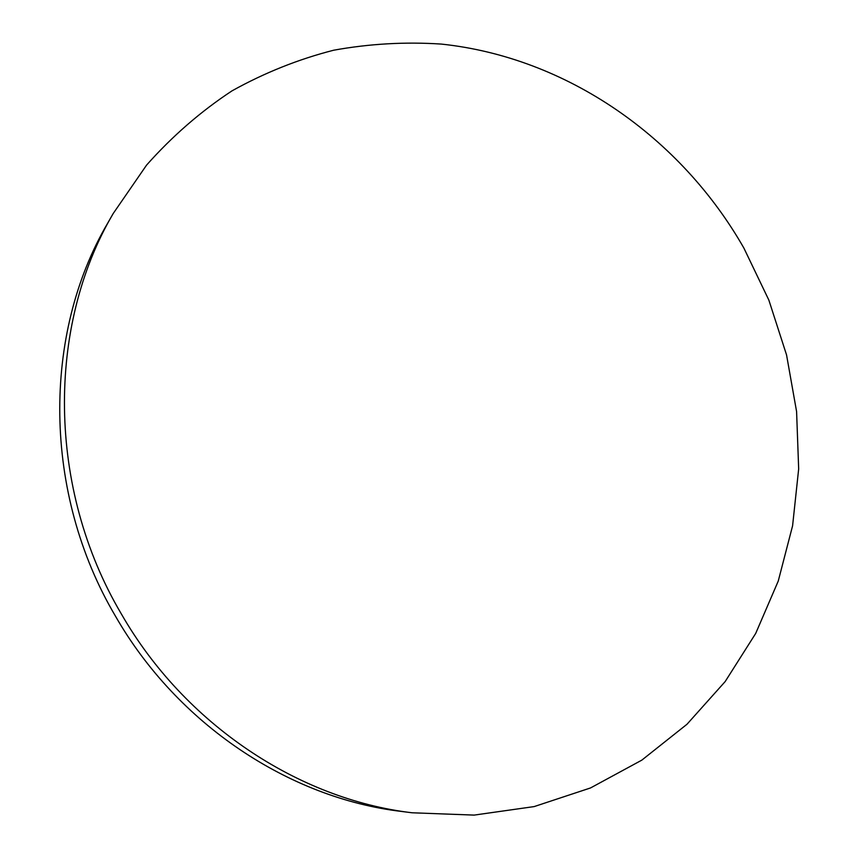 <?xml version="1.0" encoding="UTF-8"?>
<svg xmlns="http://www.w3.org/2000/svg" width="858" height="858" viewBox="0 0 858 858"><rect width="100%" height="100%" fill="white"/><g stroke="black" fill="none" stroke-linecap="round" stroke-linejoin="round"><path stroke-width="1.29" d="M412.033 812.773L401.19 811.4C289.393 798.144 177.649 724.495 115.508 616.226C42.621 493.039 42.407 334.041 107.808 222.973L113.235 213.481L146.568 165.111C172.243 136.197 200.718 111.443 232.014 90.851C264.489 72.78 298.391 59.234 333.719 50.204C369.455 43.747 405.308 41.71 441.302 44.08C567.117 57.357 680.866 137.494 743.907 248.123L768.854 300.096L786.55 354.922L796.589 411.561L798.669 468.908L792.588 525.804L778.249 581.07L755.705 633.418L725.149 681.595L686.99 724.259L641.838 760.124L590.529 787.944L534.169 806.584L474.142 815.1L412.033 812.773C298.445 799.313 184.652 724.27 121.321 613.899C47.029 488.32 46.772 326.33 113.235 213.481"/></g></svg>
